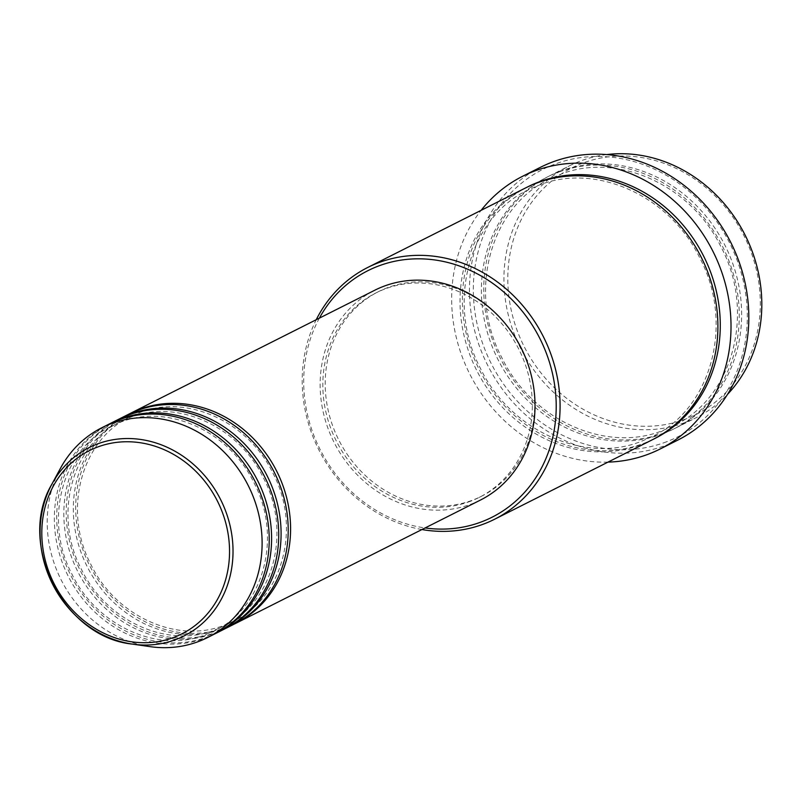 <?xml version="1.0" encoding="UTF-8"?>
<svg xmlns="http://www.w3.org/2000/svg" width="801" height="801" viewBox="0 0 801 801"><rect width="100%" height="100%" fill="white"/><g stroke="black" fill="none" stroke-linecap="round" stroke-linejoin="round"><path stroke-width="0.6" stroke-dasharray="4 3" d="M234.803 623.819A117.477 104.761 63.3 0 1 227.304 627.063A117.477 104.761 63.3 0 1 87.589 561.321A117.477 104.761 63.3 0 1 129.101 414.007M233.622 624.42A117.477 104.761 63.3 0 1 224.931 628.264A117.477 104.761 63.3 0 1 84.906 561.841A117.477 104.761 63.3 0 1 127.91 414.598M225.311 628.595A117.477 104.761 63.3 0 1 217.812 631.849A117.477 104.761 63.3 0 1 78.097 566.107A117.477 104.761 63.3 0 1 119.609 418.793M224.13 629.206A117.477 104.761 63.3 0 1 215.429 633.04A117.477 104.761 63.3 0 1 75.414 566.627A117.477 104.761 63.3 0 1 118.418 419.384M215.819 633.381A117.477 104.761 63.3 0 1 208.31 636.635A117.477 104.761 63.3 0 1 68.606 570.883A117.477 104.761 63.3 0 1 110.117 423.579M214.638 633.981A117.477 104.761 63.3 0 1 205.937 637.826A117.477 104.761 63.3 0 1 65.922 571.403A117.477 104.761 63.3 0 1 108.926 424.17M685.946 418.913A138.032 123.094 63.3 0 1 518.948 335.118A138.032 123.094 63.3 0 1 582.167 163.354A138.032 123.094 63.3 0 1 749.165 247.149A138.032 123.094 63.3 0 1 685.946 418.913M606.707 154.583A140.966 125.717 -116.7 0 0 579.884 161.231A140.966 125.717 -116.7 0 0 569.441 165.837A140.966 125.717 -116.7 0 0 517.836 342.528A140.966 125.717 -116.7 0 0 685.866 422.227A140.966 125.717 -116.7 0 0 696.299 417.621A140.966 125.717 -116.7 0 0 727.518 394.372M319.379 318.137A138.032 123.094 -116.7 0 0 425.091 527.949M421.937 529.541A140.966 125.717 63.3 0 1 316.235 319.719M666.632 441.751A149.777 133.567 63.3 0 1 485.426 350.818A149.777 133.567 63.3 0 1 554.022 164.435A149.777 133.567 63.3 0 1 735.228 255.359A149.777 133.567 63.3 0 1 666.632 441.751M540.425 167.309A152.711 136.19 -116.7 0 0 484.525 358.718A152.711 136.19 -116.7 0 0 666.542 445.066A152.711 136.19 -116.7 0 0 677.856 440.069M559.709 171.394A140.966 125.717 63.3 0 1 727.729 251.103A140.966 125.717 63.3 0 1 676.124 427.784A140.966 125.717 63.3 0 1 665.691 432.4A140.966 125.717 63.3 0 1 497.671 352.69A140.966 125.717 63.3 0 1 549.276 176A140.966 125.717 63.3 0 1 559.709 171.394M652.394 439.739A140.966 125.717 63.3 0 1 641.961 444.355A140.966 125.717 63.3 0 1 473.932 364.645A140.966 125.717 63.3 0 1 525.536 187.955M480.44 500.064A117.477 104.761 63.3 0 1 471.749 503.909A117.477 104.761 63.3 0 1 331.724 437.486A117.477 104.761 63.3 0 1 374.728 290.252M470.638 501.186A114.533 102.148 63.3 0 1 334.127 436.425A114.533 102.148 63.3 0 1 376.049 292.876A114.533 102.148 63.3 0 1 384.53 289.131A114.533 102.148 63.3 0 1 521.05 353.892A114.533 102.148 63.3 0 1 479.118 497.451A114.533 102.148 63.3 0 1 470.638 501.186M528.67 366.227A114.533 102.148 63.3 0 1 481.491 496.25A114.533 102.148 63.3 0 1 473.011 499.994A114.533 102.148 63.3 0 1 336.5 435.233A114.533 102.148 63.3 0 1 378.422 291.674A114.533 102.148 63.3 0 1 386.903 287.929A114.533 102.148 63.3 0 1 510.988 331.143M607.989 462.117A152.711 136.19 63.3 0 1 469.716 373.937A152.711 136.19 63.3 0 1 481.131 210.333M150.127 646.647A117.477 104.761 63.3 0 1 60.365 468.475M663.318 433.591A140.966 125.717 -116.7 0 0 727.879 258.172A140.966 125.717 -116.7 0 0 557.336 172.585A140.966 125.717 -116.7 0 0 492.765 348.014A140.966 125.717 -116.7 0 0 663.318 433.591M653.576 439.138A140.966 125.717 63.3 0 1 644.334 443.153A140.966 125.717 63.3 0 1 476.615 364.125A140.966 125.717 63.3 0 1 526.728 187.364M225.061 624.92L233.491 621.196C282.753 598.197 301.787 526.998 272.74 472.8C247.769 421.046 185.862 393.541 138.843 412.905L130.423 416.63C81.281 439.579 62.178 510.507 90.994 564.665C115.855 616.63 177.932 644.344 225.061 624.92M215.569 629.706L224 625.981C273.261 602.983 292.295 531.774 263.249 477.586C238.277 425.832 176.37 398.327 129.351 417.691L120.931 421.406C71.79 444.365 52.686 515.293 81.492 569.451C106.363 621.416 168.44 649.12 215.569 629.706M206.077 634.482L214.508 630.767C263.769 607.759 282.803 536.56 253.757 482.362C228.786 430.618 166.878 403.103 119.86 422.467L111.429 426.192C62.288 449.151 43.194 520.079 72 574.237C96.871 626.192 158.948 653.906 206.077 634.482M663.458 430.247L673.621 425.762C733.045 397.997 755.974 312.17 720.98 246.888C690.903 184.55 616.299 151.379 559.569 174.738L549.406 179.224C490.122 206.928 467.123 292.425 501.826 357.667C531.784 420.255 606.587 453.666 663.458 430.247M538.212 185.502C594.933 162.142 669.536 195.314 699.623 257.652C734.617 322.933 711.688 408.76 652.254 436.525L642.092 441.011C585.231 464.43 510.427 431.018 480.47 368.43C445.767 303.189 468.765 217.692 528.049 189.987L538.212 185.502M376.049 292.876L378.422 291.674M549.276 176L569.441 165.837M676.124 427.784L696.299 417.621M479.118 497.451L481.491 496.25"/><path stroke-width="1.2" d="M129.101 414.007A117.477 104.761 63.3 0 1 130.283 413.406A117.477 104.761 63.3 0 1 138.984 409.561A117.477 104.761 63.3 0 1 278.998 475.984A117.477 104.761 63.3 0 1 235.995 623.228A117.477 104.761 63.3 0 1 234.803 623.819M119.609 418.793A117.477 104.761 63.3 0 1 120.791 418.192L127.91 414.598A117.477 104.761 63.3 0 1 136.611 410.763A117.477 104.761 63.3 0 1 276.625 477.186A117.477 104.761 63.3 0 1 233.622 624.42L226.503 628.004A117.477 104.761 63.3 0 1 225.311 628.595M120.791 418.192A117.477 104.761 63.3 0 1 129.492 414.347A117.477 104.761 63.3 0 1 269.506 480.77A117.477 104.761 63.3 0 1 226.503 628.004M110.117 423.579A117.477 104.761 63.3 0 1 111.299 422.968L118.418 419.384A117.477 104.761 63.3 0 1 127.119 415.539A117.477 104.761 63.3 0 1 267.134 481.962A117.477 104.761 63.3 0 1 224.13 629.206L217.011 632.79A117.477 104.761 63.3 0 1 215.819 633.381M111.299 422.968A117.477 104.761 63.3 0 1 120 419.133A117.477 104.761 63.3 0 1 260.015 485.556A117.477 104.761 63.3 0 1 217.011 632.79M101.807 427.754L108.926 424.17A117.477 104.761 63.3 0 1 117.627 420.325A117.477 104.761 63.3 0 1 257.642 486.748A117.477 104.761 63.3 0 1 214.638 633.981L207.519 637.576A117.477 104.761 63.3 0 1 198.818 641.411A117.477 104.761 63.3 0 1 150.127 646.647L132.485 644.114A105.462 94.057 63.3 0 1 51.895 484.154A105.462 94.057 63.3 0 1 96.911 444.154A105.462 94.057 63.3 0 1 224.51 508.174A105.462 94.057 63.3 0 1 176.2 639.418A105.462 94.057 63.3 0 1 132.485 644.114C63.569 637.376 16.3 543.559 51.895 484.154L60.365 468.475A117.477 104.761 63.3 0 1 101.807 427.754A117.477 104.761 63.3 0 1 110.508 423.909A117.477 104.761 63.3 0 1 250.523 490.332A117.477 104.761 63.3 0 1 207.519 637.576M425.091 527.949A138.032 123.094 -116.7 0 0 481.842 521.741A138.032 123.094 -116.7 0 0 545.07 349.977A138.032 123.094 -116.7 0 0 378.072 266.182A138.032 123.094 -116.7 0 0 319.379 318.137M316.235 319.719A140.966 125.717 63.3 0 1 367.719 267.474A140.966 125.717 63.3 0 1 378.152 262.868A140.966 125.717 63.3 0 1 546.182 342.568A140.966 125.717 63.3 0 1 494.577 519.258A140.966 125.717 63.3 0 1 484.134 523.864A140.966 125.717 63.3 0 1 421.937 529.541M660.054 449.041L677.856 440.069A152.711 136.19 -116.7 0 0 733.756 248.66A152.711 136.19 -116.7 0 0 551.729 162.313A152.711 136.19 -116.7 0 0 540.425 167.309L522.622 176.27A152.711 136.19 63.3 0 1 533.937 171.284A152.711 136.19 63.3 0 1 715.954 257.632A152.711 136.19 63.3 0 1 660.054 449.041A152.711 136.19 63.3 0 1 648.75 454.027A152.711 136.19 63.3 0 1 607.989 462.117M367.719 267.474L525.536 187.955A140.966 125.717 63.3 0 1 535.979 183.349A140.966 125.717 63.3 0 1 703.999 263.058A140.966 125.717 63.3 0 1 652.394 439.739L494.577 519.258M130.283 413.406L374.728 290.252A117.477 104.761 63.3 0 1 383.429 286.408A117.477 104.761 63.3 0 1 523.443 352.83A117.477 104.761 63.3 0 1 480.44 500.064L235.995 623.228M481.131 210.333A152.711 136.19 63.3 0 1 522.622 176.27M727.518 394.372A140.966 125.717 -116.7 0 0 745.14 235.164A140.966 125.717 -116.7 0 0 606.707 154.583M510.988 331.143A114.533 102.148 63.3 0 1 528.67 366.227M97.101 447.218A102.628 91.524 -116.7 0 0 50.093 574.938A102.628 91.524 -116.7 0 0 174.258 637.236A102.628 91.524 -116.7 0 0 221.256 509.526A102.628 91.524 -116.7 0 0 97.101 447.218M526.728 187.364A140.966 125.717 63.3 0 1 538.352 182.157A140.966 125.717 63.3 0 1 706.682 262.538A140.966 125.717 63.3 0 1 653.576 439.138"/></g></svg>
